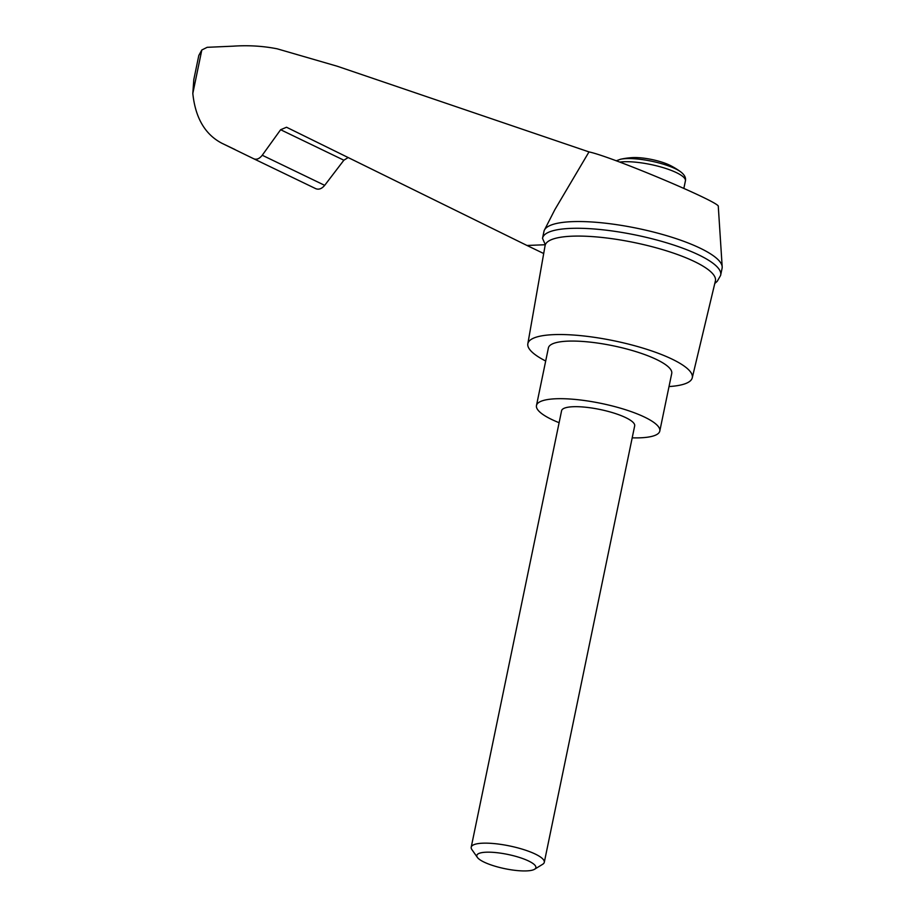 <?xml version="1.0" encoding="UTF-8"?>
<svg xmlns="http://www.w3.org/2000/svg" width="915" height="915" viewBox="0 0 915 915"><rect width="100%" height="100%" fill="white"/><g stroke="black" fill="none" stroke-linecap="round" stroke-linejoin="round"><path stroke-width="1.37" d="M315.812 188.696L253.844 158.821L315.812 188.696C318.877 189.863 321.84 188.742 324.688 185.345L343.868 160.217L280.631 129.724L262.25 155.241C259.528 158.707 256.726 159.896 253.844 158.821L221.979 143.3C205.097 134.528 195.375 117.909 192.813 93.479L193.808 79.605L198.807 55.472L201.815 49.993L207.179 47.317L233.279 46.162C248.411 45.144 263.04 46.025 277.176 48.815L337.246 66.235L588.997 151.913C611.403 156.442 721.397 202.821 718.286 206.424L722.187 266.825A90.962 21.949 11.7 0 1 722.084 268.301L720.688 275.026A90.962 21.949 11.7 0 1 720.585 275.461L717.246 281.282L714.775 283.513M588.997 151.913L554.867 209.627L544.448 230.02A90.962 21.949 11.7 0 1 637.469 228.361A90.962 21.949 11.7 0 1 722.187 266.825M543.91 231.609A90.962 21.949 11.7 0 1 543.956 231.404A90.962 21.949 11.7 0 1 544.448 230.02M545.695 361.013A83.963 20.256 11.7 0 1 527.829 343.788L545.077 245.666A86.971 20.988 11.7 0 1 545.329 244.74L526.983 245.472L286.532 127.242L280.631 129.724M527.829 343.788A83.963 20.256 11.7 0 1 614.182 340.826A83.963 20.256 11.7 0 1 692.255 377.838L715.393 280.939A86.971 20.988 11.7 0 0 636.463 243.013A86.971 20.988 11.7 0 0 545.329 244.74L542.515 238.346A90.962 21.949 11.7 0 1 542.561 238.14A90.962 21.949 11.7 0 1 636.074 235.098A90.962 21.949 11.7 0 1 720.688 275.026M543.693 253.524L526.983 245.472M620.404 159.29A34.827 8.407 -168.3 0 1 651.389 161.166A34.827 8.407 -168.3 0 1 680.566 171.745A74.63 74.63 0 0 0 670.192 165.432A25.975 6.268 -168.3 0 0 633.718 157.563A25.975 6.268 -168.3 0 0 632.425 157.609A74.63 74.63 0 0 0 620.404 159.29L616.218 160.8M692.255 377.838A83.963 20.256 11.7 0 1 669.014 386.553M221.979 143.3L235.132 149.614M348.169 157.552L343.868 160.217M559.111 422.707A62.975 15.189 11.7 0 1 536.476 405.517A62.975 15.189 11.7 0 1 601.224 403.412A62.975 15.189 11.7 0 1 659.795 431.057A62.975 15.189 11.7 0 1 638.739 437.862A62.975 15.189 11.7 0 1 632.196 437.839M471.214 847.187L561.593 410.721A37.321 9.001 11.7 0 1 574.082 406.695A37.321 9.001 11.7 0 1 614.102 413.134A37.321 9.001 11.7 0 1 634.678 425.852L544.288 862.319A37.321 9.001 -168.3 0 0 523.712 849.6A37.321 9.001 -168.3 0 0 483.692 843.161A37.321 9.001 -168.3 0 0 471.214 847.187A37.321 9.001 -168.3 0 0 471.9 849.612L477.367 857.401A30.161 7.274 -168.3 0 0 504.863 868.678A30.161 7.274 -168.3 0 0 534.577 869.25A30.161 7.274 -168.3 0 0 522.476 858.476A30.161 7.274 -168.3 0 0 486.894 852.185A30.161 7.274 -168.3 0 0 477.367 857.401M536.476 405.517L548.405 347.894A62.975 15.189 11.7 0 1 613.153 345.79A62.975 15.189 11.7 0 1 671.736 373.434L659.795 431.057M534.577 869.25L542.687 864.275A37.321 9.001 -168.3 0 0 544.288 862.319M201.815 49.993L192.813 93.479M680.566 171.745C684.5 174.731 686.113 177.773 685.415 180.884A37.321 9.001 -168.3 0 0 661.396 167.125A37.321 9.001 -168.3 0 0 619.718 162.092M324.688 185.345L262.25 155.241M543.956 231.404L542.561 238.14M683.86 188.364L685.415 180.884"/></g></svg>
